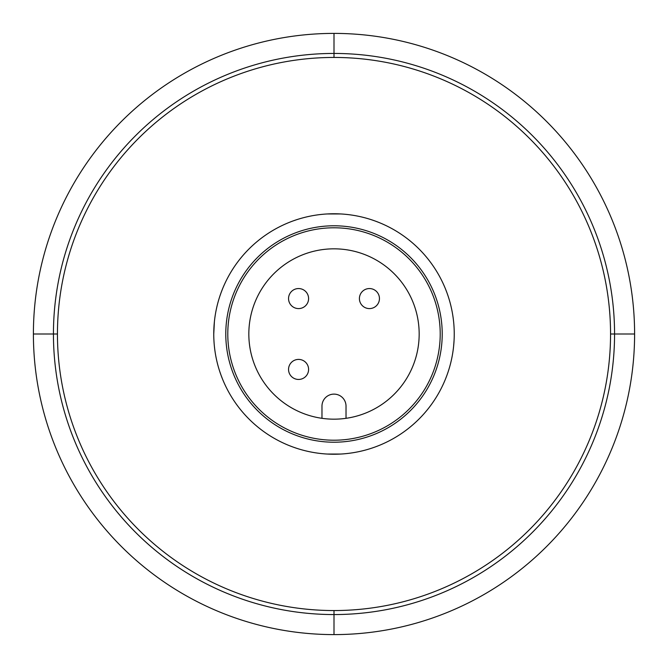 <?xml version="1.0" encoding="UTF-8"?>
<svg xmlns="http://www.w3.org/2000/svg" width="668" height="668" viewBox="0 0 668 668"><rect width="100%" height="100%" fill="white"/><g stroke="black" fill="none" stroke-linecap="round" stroke-linejoin="round"><path stroke-width="1" d="M53.44 334A280.56 280.56 0 0 0 334 614.56A280.56 280.56 0 0 0 614.56 334A280.56 280.56 0 0 0 334 53.44A280.56 280.56 0 0 0 53.44 334M57.448 334L33.4 334A300.6 300.6 0 0 0 334 634.6A300.6 300.6 0 0 0 634.6 334L610.552 334A276.552 276.552 0 0 0 334 57.448A276.552 276.552 0 0 0 57.448 334A276.552 276.552 0 0 0 334 610.552A276.552 276.552 0 0 0 610.552 334M33.4 334A300.6 300.6 0 0 1 334 33.4A300.6 300.6 0 0 1 634.6 334M213.952 327.203L213.76 334A120.24 120.24 0 0 0 334 454.24A120.24 120.24 0 0 0 454.24 334L454.24 334A120.24 120.24 0 0 0 334 213.76A120.24 120.24 0 0 0 213.76 334L214.395 321.675M449.723 301.351L449.597 300.926L449.723 301.351M448.186 296.325L447.134 293.285L448.186 296.325M446.867 292.542L445.681 289.453L446.867 292.542M218.277 301.351L218.403 300.926L218.277 301.351M219.814 296.325L220.866 293.285L219.814 296.325M221.133 292.542L222.319 289.453L221.133 292.542M378.547 222.319L375.458 221.133L378.547 222.319M374.748 220.874L371.667 219.814L374.748 220.874M360.695 216.758L360.277 216.666L360.695 216.758M354.24 215.472L353.18 215.296L354.24 215.472M347.544 214.528L345.164 214.278L347.544 214.528M340.78 213.952L327.22 213.952L340.78 213.952M322.836 214.278L320.456 214.528L322.836 214.278M314.82 215.296L313.76 215.472L314.82 215.296M307.723 216.666L307.305 216.758L307.723 216.666M296.333 219.814L293.252 220.874L296.333 219.814M292.542 221.133L291.958 221.35M225.784 334A108.216 108.216 0 0 1 334 225.784A108.216 108.216 0 0 1 442.216 334A108.216 108.216 0 0 1 334 442.216A108.216 108.216 0 0 1 225.784 334M218.277 366.649L218.403 367.074L218.277 366.649M219.814 371.675L220.866 374.715L219.814 371.675M221.133 375.458L222.319 378.547L221.133 375.458M454.048 340.797L453.605 346.325M449.723 366.649L449.597 367.074L449.723 366.649M448.186 371.675L447.134 374.715L448.186 371.675M446.867 375.458L445.681 378.547L446.867 375.458M289.453 445.681L292.542 446.867L289.453 445.681M293.252 447.126L296.333 448.186L293.252 447.126M307.305 451.242L307.723 451.334L307.305 451.242M313.76 452.528L314.82 452.704L313.76 452.528M320.456 453.472L322.836 453.722L320.456 453.472M327.22 454.048L340.78 454.048L327.22 454.048M345.164 453.722L347.544 453.472L345.164 453.722M353.18 452.704L354.24 452.528L353.18 452.704M360.277 451.334L360.695 451.242L360.277 451.334M371.667 448.186L374.748 447.126L371.667 448.186M375.458 446.867L378.547 445.681L375.458 446.867M227.788 334A106.212 106.212 0 0 0 334 440.212A106.212 106.212 0 0 0 440.212 334A106.212 106.212 0 0 0 334 227.788A106.212 106.212 0 0 0 227.788 334M248.83 334A85.17 85.17 0 0 0 334 419.17A85.17 85.17 0 0 0 419.17 334A85.17 85.17 0 0 0 334 248.83A85.17 85.17 0 0 0 248.83 334M288.551 369.429A10.02 10.02 0 0 0 298.571 379.449A10.02 10.02 0 0 0 308.591 369.429A10.02 10.02 0 0 0 298.571 359.409A10.02 10.02 0 0 0 288.551 369.429A10.02 10.02 0 0 0 298.571 379.449A10.02 10.02 0 0 0 308.591 369.429M359.409 298.571A10.02 10.02 0 0 0 369.429 308.591A10.02 10.02 0 0 0 379.449 298.571A10.02 10.02 0 0 0 369.429 288.551A10.02 10.02 0 0 0 359.409 298.571A10.02 10.02 0 0 0 369.429 308.591A10.02 10.02 0 0 0 379.449 298.571M288.551 298.571A10.02 10.02 0 0 0 298.571 308.591A10.02 10.02 0 0 0 308.591 298.571A10.02 10.02 0 0 0 298.571 288.551A10.02 10.02 0 0 0 288.551 298.571A10.02 10.02 0 0 0 298.571 308.591A10.02 10.02 0 0 0 308.591 298.571M321.976 418.318L321.976 406.144A12.024 12.024 0 0 1 334 394.12A12.024 12.024 0 0 1 346.024 406.144L346.024 418.318M334 33.4L334 57.448M334 610.552L334 634.6"/></g></svg>
